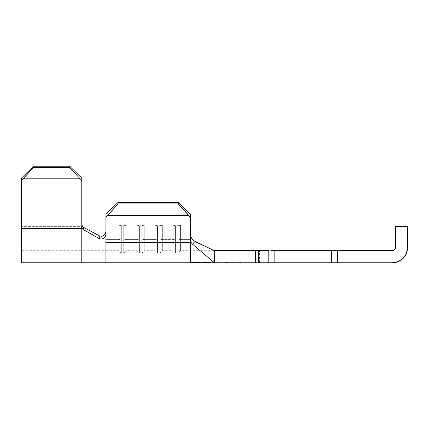 <?xml version="1.0" encoding="UTF-8"?>
<svg xmlns="http://www.w3.org/2000/svg" width="429" height="429" viewBox="0 0 429 429"><rect width="100%" height="100%" fill="white"/><g stroke="black" fill="none" stroke-linecap="round" stroke-linejoin="round"><path stroke-width="0.32" stroke-dasharray="2.15 1.61" d="M203.035 262.157L210.58 262.157L203.035 262.157M198.965 262.285L197.093 262.478M192.471 244.165L195.002 241.565L214.259 250.697L195.007 241.565L192.471 244.165L213.878 262.435L192.471 244.165L190.54 241.2L190.369 234.196L190.369 250.697L190.369 239.366L180.416 239.366L190.369 239.366L190.369 214.119L178.303 202.434L178.303 203.936L190.369 217.122L190.369 214.119L190.369 262.762L190.369 242.369L105.909 242.369L105.909 262.762L105.909 214.119L105.909 234.534L105.909 214.119L105.909 231.708L105.909 214.119L117.975 202.434L105.909 214.119L105.909 217.122L117.975 203.936L117.975 202.434L178.303 202.434L117.975 202.434L117.975 203.936L178.303 203.936L117.975 203.936L107.523 215.556L188.755 215.556L107.523 215.556L105.909 217.122L105.909 242.369L190.369 242.369L190.369 239.983L191.002 242.347L192.471 244.165L214.259 262.762L255.555 262.762L255.555 250.697L258.542 250.697M240.278 262.762L218.141 262.762L248.262 262.762L248.262 262.157L218.141 262.157L248.262 262.157L240.278 262.157L240.278 262.762L240.278 262.157L248.262 262.157L248.262 262.762L225.992 262.762L240.519 262.762L226.126 262.762L226.126 262.157L240.278 262.157L240.278 262.762L240.278 262.157L226.126 262.157L226.126 262.762L218.141 262.762L218.141 262.157L226.126 262.157L218.141 262.157L218.141 262.762L226.126 262.762L226.126 262.157L226.126 262.762L240.278 262.762L240.278 262.157L226.33 262.157L226.33 262.762L240.294 262.762L226.33 262.762L226.33 262.157L226.346 262.762L226.346 262.157L227.724 262.157L227.724 262.762L227.708 262.157L227.708 262.762L227.708 262.157L232.068 262.157L232.068 262.762L232.068 262.157L232.084 262.762L232.084 262.157L233.446 262.157L233.446 262.762L233.435 262.157L233.435 262.762L233.435 262.157L238.905 262.157L238.905 262.762L238.905 262.157L238.921 262.762L238.921 262.157L240.294 262.157L240.278 262.762M240.642 262.762L225.992 262.762L225.992 262.157L228.941 262.157L228.941 262.762L228.941 262.157L229.783 262.157L229.783 262.762L229.783 262.157L227.37 262.157L227.37 262.762L227.37 262.157L233.349 262.157L233.349 262.762L233.349 262.157L239.323 262.157L239.323 262.762L239.323 262.157L237.039 262.157L237.039 262.762L237.039 262.157L237.875 262.157L237.875 262.762L237.875 262.157L240.642 262.157L240.642 262.762L240.642 262.157L238.192 262.157L238.192 262.762L240.642 262.762L225.992 262.762L238.192 262.762L238.192 262.157L233.226 262.157L233.226 262.762L233.226 262.157L225.992 262.157L225.992 262.762L233.365 262.762L233.365 262.157L225.992 262.157L240.642 262.157L225.992 262.157L225.992 262.762L225.992 262.157L233.328 262.157L233.328 262.762L233.328 262.157L240.642 262.157L240.642 262.762L240.642 262.157L233.365 262.157L233.365 262.762L240.642 262.762M180.416 239.366L180.416 225.225L173.177 225.225L173.177 239.366L162.318 239.366L162.318 225.225L155.078 225.225L155.078 239.366L144.219 239.366L144.219 225.225L136.98 225.225L136.98 239.366L126.121 239.366L126.121 225.225L118.881 225.225L118.881 239.366L105.909 239.366L105.909 231.708L105.909 239.366L118.881 239.366L105.909 239.366L105.909 250.697L105.909 239.366L118.881 239.366L118.881 250.697L118.881 225.225L126.121 225.225L126.121 239.366L136.98 239.366L126.121 239.366L126.121 250.697L126.121 239.366L136.98 239.366L136.98 250.697L136.98 225.225L144.219 225.225L144.219 239.366L155.078 239.366L144.219 239.366L144.219 250.697L144.219 239.366L155.078 239.366L155.078 250.697L155.078 225.225L162.318 225.225L162.318 239.366L173.177 239.366L162.318 239.366L162.318 250.697L162.318 239.366L173.177 239.366L173.177 250.697L173.177 225.225L180.416 225.225L180.416 250.697L180.416 239.366L190.369 239.366L180.416 239.366L178.003 239.967L175.59 239.967L175.59 225.826L178.003 225.826L178.003 239.967L178.003 225.826L180.416 225.225L180.416 239.366L178.003 239.967L175.59 239.967L173.177 239.366L173.177 225.225L175.59 225.826L175.59 239.967L178.003 239.967L178.003 253.11L178.003 239.967L180.416 239.366L180.416 250.697L180.416 239.366L178.003 239.967L178.003 253.11L178.003 239.967L175.59 239.967L175.59 253.11L175.59 239.967L173.177 239.366L175.59 239.967L175.59 253.11L175.59 239.967L173.177 239.366L173.177 250.697L173.177 225.225L175.59 225.826L175.59 239.967L175.59 225.826L178.003 225.826L178.003 239.967L178.003 225.826L180.416 225.225L180.416 239.366M335.258 262.762L392.471 262.762L303.185 262.762L392.471 262.762L303.185 262.762L303.185 250.697L303.185 262.762L259.443 262.762L303.185 262.762L303.185 250.697L392.471 250.697L303.185 250.697L303.185 262.762L392.471 262.762A15.079 15.079 0 0 0 407.55 247.678L407.55 226.566L395.484 226.566L407.55 226.566L407.55 247.678L406.402 253.453L403.131 258.344L398.241 261.615L392.465 262.762L398.241 261.615L403.131 258.344L406.402 253.453L407.55 247.678L407.55 226.566L395.484 226.566L395.484 247.678L395.484 226.566L395.484 247.678L395.484 226.566L407.55 226.566L395.484 226.566L395.484 247.678L395.254 248.836L393.624 250.466L337.569 250.697L337.569 262.762L392.471 262.762L398.241 261.615L403.131 258.344L406.402 253.453L407.55 247.678L407.55 226.566L407.55 247.678L407.55 226.566L395.484 226.566L395.484 247.678L395.254 248.836L393.624 250.466L395.254 248.836M21.45 250.697L21.45 178.073L21.45 226.373L81.778 226.373L21.45 226.373L21.45 250.697L81.778 250.697L81.778 226.373L21.45 226.373L21.45 250.697L21.45 178.073L21.45 226.373L81.778 226.373L81.778 250.697L81.778 226.373L81.778 250.697L105.909 250.697L105.909 231.708L105.244 233.982L103.55 235.634L101.41 236.282L99.34 235.832L99.271 238.61L83.628 229.762L83.698 227.408L99.34 235.832L101.41 236.282L103.545 235.634L105.244 233.987L105.909 231.708L105.909 250.697L118.881 250.697L121.294 253.11L121.294 239.967L118.881 239.366L118.881 250.697L118.881 239.366L121.294 239.967L121.294 253.11L123.708 253.11L126.121 250.697L126.121 239.366L123.708 239.967L123.708 253.11L123.708 239.967L123.708 253.11L123.708 239.967L121.294 239.967L121.294 253.11L121.294 239.967L118.881 239.366L118.881 225.225L121.294 225.826L121.294 239.967L123.708 239.967L126.121 239.366L123.708 239.967L123.708 225.826L123.708 239.967L121.294 239.967L121.294 225.826L123.708 225.826L126.121 225.225L126.121 250.697L136.98 250.697L139.393 253.11L139.393 239.967L136.98 239.366L136.98 250.697L136.98 239.366L139.393 239.967L139.393 253.11L141.806 253.11L144.219 250.697L144.219 239.366L141.806 239.967L141.806 253.11L141.806 239.967L141.806 253.11L141.806 239.967L139.393 239.967L139.393 253.11L139.393 239.967L136.98 239.366L136.98 225.225L139.393 225.826L139.393 239.967L141.806 239.967L144.219 239.366L141.806 239.967L141.806 225.826L141.806 239.967L139.393 239.967L139.393 225.826L141.806 225.826L144.219 225.225L144.219 250.697L155.078 250.697L157.491 253.11L157.491 239.967L155.078 239.366L155.078 250.697L155.078 239.366L157.491 239.967L157.491 253.11L159.904 253.11L162.318 250.697L162.318 239.366L159.904 239.967L159.904 253.11L159.904 239.967L159.904 253.11L159.904 239.967L157.491 239.967L157.491 253.11L157.491 239.967L155.078 239.366L155.078 225.225L157.491 225.826L157.491 239.967L159.904 239.967L162.318 239.366L159.904 239.967L159.904 225.826L159.904 239.967L157.491 239.967L157.491 225.826L159.904 225.826L162.318 225.225L162.318 250.697L173.177 250.697L175.59 253.11L178.003 253.11L180.416 250.697L190.369 250.697L190.369 239.366L190.369 250.697L255.555 250.697L214.366 250.697L214.57 262.762L258.537 262.762L255.555 262.762L255.555 250.697L258.537 250.697L258.537 262.762L268.795 262.762L268.795 250.697L258.537 250.697L258.537 262.762L331.537 262.762L331.537 250.697L274.828 250.697L274.828 262.762L337.569 262.762L337.569 250.697L392.471 250.697L303.185 250.697L392.471 250.697A3.019 3.019 0 0 0 395.484 247.678A3.019 3.019 0 0 1 392.465 250.697L393.624 250.466M303.18 250.697L259.443 250.697L303.18 250.697M335.258 250.697L331.537 250.697L337.569 250.697L331.537 250.697L331.537 262.762M274.828 262.762L274.828 250.697L271.107 250.697L331.537 250.697M258.537 250.697L271.107 250.697M333.306 262.762L331.998 262.762L333.306 262.762M274.367 262.762L271.107 262.762L274.367 262.762M274.828 250.697L268.795 250.697L268.795 262.762L271.107 262.762M303.18 262.762L259.443 262.762L303.18 262.762M240.744 262.762L217.514 262.762L248.884 262.762L248.884 262.157L240.744 262.157L240.744 262.762L240.744 262.157L248.884 262.157L248.884 262.762L225.659 262.762L225.659 262.157L240.744 262.157L240.744 262.762L240.744 262.157L225.659 262.157L225.659 262.762L225.659 262.157L217.514 262.157L225.659 262.157L225.659 262.762L240.744 262.762M217.519 262.762L225.659 262.762L217.519 262.762L217.519 262.157L240.744 262.157L217.519 262.157L217.519 262.762M210.58 262.157L203.04 262.157L210.58 262.157L210.58 262.762L200.139 262.237L195.495 262.762L195.495 262.157L196.069 262.157L195.495 262.157M194.873 241.5L193.104 240.24L191.49 238.111L190.406 234.808M190.471 235.264L190.969 237.001M214.162 250.649L213.878 262.435L214.57 262.762L214.162 250.649M175.59 225.826L173.177 225.225L180.416 225.225L178.003 225.826L175.59 225.826L173.177 225.225L180.416 225.225L178.003 225.826L175.59 225.826M157.491 225.826L157.491 239.967L155.078 239.366L155.078 225.225L157.491 225.826L159.904 225.826L159.904 239.967L157.491 239.967L157.491 225.826L155.078 225.225L162.318 225.225L162.318 239.366L159.904 239.967L159.904 225.826L162.318 225.225L159.904 225.826L157.491 225.826L155.078 225.225L162.318 225.225L159.904 225.826L157.491 225.826M139.393 225.826L139.393 239.967L136.98 239.366L136.98 225.225L139.393 225.826L141.806 225.826L141.806 239.967L139.393 239.967L139.393 225.826L136.98 225.225L144.219 225.225L144.219 239.366L141.806 239.967L141.806 225.826L144.219 225.225L141.806 225.826L139.393 225.826L136.98 225.225L144.219 225.225L141.806 225.826L139.393 225.826M121.294 225.826L121.294 239.967L118.881 239.366L118.881 225.225L121.294 225.826L123.708 225.826L123.708 239.967L121.294 239.967L121.294 225.826L118.881 225.225L126.121 225.225L126.121 239.366L123.708 239.967L123.708 225.826L126.121 225.225L123.708 225.826L121.294 225.826L118.881 225.225L126.121 225.225L123.708 225.826L121.294 225.826M248.884 262.157L240.744 262.157L248.884 262.157M203.04 262.157L196.069 262.157L203.04 262.157M227.686 262.762L227.692 262.157L227.686 262.762L227.686 262.157L226.33 262.157L226.33 262.762L227.686 262.762L226.33 262.762L226.33 262.157L226.34 262.762L226.34 262.157L227.697 262.157L227.697 262.762L227.692 262.157L227.692 262.762L227.692 262.157L240.283 262.157L240.283 262.762L227.692 262.762L240.283 262.762L240.283 262.157L240.283 262.762L240.283 262.157L227.692 262.157L227.692 262.762M227.686 262.157L240.283 262.157L227.686 262.157M225.992 262.157L240.642 262.157L225.992 262.157M233.322 262.157L227.354 262.157L233.322 262.157L227.354 262.157L227.354 262.762L233.322 262.762L233.322 262.157L233.322 262.762L239.285 262.762L239.285 262.157L233.322 262.157M239.285 262.762L233.371 262.762L233.371 262.157L239.285 262.157L239.285 262.762L227.354 262.762L227.354 262.157L233.371 262.157L233.371 262.762L227.354 262.762L239.285 262.762M81.778 262.762L81.778 228.711L81.778 262.762M81.778 228.711L21.45 228.711L21.45 180.411L33.516 167.407L33.516 166.238L21.45 178.073L21.45 262.762L21.45 228.711L81.778 228.711L81.778 180.411L80.164 178.823L23.064 178.823L80.164 178.823L69.713 167.407L33.516 167.407L69.713 167.407L69.713 166.238L33.516 166.238L33.516 167.407L21.45 180.411L21.45 178.073L33.516 166.238L69.713 166.238L81.778 178.073L81.778 226.517L81.778 178.073L81.778 224.126L82.309 226.088L83.698 227.408L82.314 226.094L81.778 224.126L81.778 226.517L82.293 228.442L83.628 229.762L99.271 238.61L101.351 239.103L103.512 238.476L105.234 236.824L105.909 234.534L105.909 231.708L105.909 234.534L105.234 236.824L103.512 238.476L101.351 239.103L102.456 238.926M101.41 236.282L102.504 236.089L101.41 236.282L99.34 235.832L83.698 227.408L82.293 226.062M81.778 224.158L81.778 226.517L82.288 228.442L83.628 229.762L99.271 238.61L101.351 239.103M105.909 231.708L105.244 233.982L104.547 234.861M103.55 235.634L102.499 236.095M99.34 235.832L99.271 238.61M83.628 229.762L83.698 227.408M81.778 226.517L81.778 224.126M214.259 250.697L213.878 262.435M192.793 239.918L193.377 240.487M195.002 241.565L193.388 240.497L191.929 238.835L190.851 236.69L190.369 234.196M69.713 166.238L69.713 167.407L81.778 180.411L81.778 178.073L69.713 166.238M188.755 215.556L190.369 217.122L190.369 214.119L178.303 202.434L178.303 203.936L188.755 215.556M392.471 262.762A15.079 15.079 0 0 0 407.55 247.678A15.079 15.079 0 0 1 392.465 262.762M392.471 250.697A3.019 3.019 0 0 0 395.484 247.678M259.443 262.762L259.443 250.697"/><path stroke-width="0.64" d="M271.107 262.762L258.537 262.762L258.537 250.697L268.795 250.697L268.795 262.762L255.555 262.762L258.537 262.762L258.537 250.697L255.555 250.697L255.555 262.762L214.259 262.762L213.878 262.435L214.366 250.697L255.555 250.697L255.555 262.762L214.57 262.762L214.162 250.649L195.007 241.565L192.471 244.165L191.007 242.358L190.369 239.983L190.369 262.762L201.308 262.226L210.001 262.736M197.093 262.478L195.908 262.677M201.298 262.226L198.965 262.285M102.451 238.926L103.512 238.476L105.234 236.824L105.909 234.534L105.909 217.122L117.975 203.936L117.975 202.434L117.975 203.936L178.303 203.936L117.975 203.936L107.523 215.556L188.755 215.556L178.303 203.936L178.303 202.434L117.975 202.434L178.303 202.434L190.369 214.119L190.369 217.122L188.755 215.556L107.523 215.556L105.909 217.122L105.909 214.119L117.975 202.434L105.909 214.119L105.909 262.762L105.909 242.369L190.369 242.369L105.909 242.369L105.909 234.534L105.234 236.824L103.512 238.476L101.351 239.103L99.271 238.61L83.628 229.762L82.293 228.448L81.778 226.517L81.778 262.762L81.778 228.711L21.45 228.711L21.45 262.762L21.45 180.411L23.064 178.823L80.164 178.823L81.778 180.411L81.778 178.073L69.713 166.238L69.713 167.407L80.164 178.823L23.064 178.823L33.516 167.407L69.713 167.407L33.516 167.407L33.516 166.238L69.713 166.238L33.516 166.238L21.45 178.073L21.45 180.411L21.45 178.073L33.516 166.238L33.516 167.407L21.45 180.411L21.45 228.711L81.778 228.711L81.778 180.411L81.778 226.517L82.293 228.448L83.628 229.762L83.698 227.408L99.346 235.832L83.698 227.408L83.628 229.762M392.471 262.762L337.569 262.762L337.569 250.697L393.624 250.466L395.254 248.836L395.484 247.678L395.484 226.566L407.55 226.566L407.55 247.678L406.402 253.453L403.131 258.344L398.241 261.615L392.471 262.762L274.828 262.762L274.828 250.697L331.537 250.697L331.537 262.762L268.795 262.762L268.795 250.697L214.162 250.649L214.57 262.762L214.259 262.762L192.471 244.165L191.007 242.358L190.369 239.983L190.369 217.122L190.369 262.762L21.45 262.762M392.465 262.762A15.079 15.079 0 0 0 407.55 247.678L407.55 226.566L395.484 226.566L395.484 247.678A3.019 3.019 0 0 1 392.471 250.697L335.258 250.697M393.624 250.466L392.465 250.697M395.254 248.836L395.484 247.678M331.537 262.762L331.537 250.697L274.828 250.697L274.828 262.762M271.107 250.697L274.828 250.697M331.537 250.697L337.569 250.697L337.569 262.762L335.258 262.762M196.053 262.65L200.15 262.232L205.92 262.451L203.035 262.275M191.339 237.822L190.471 235.264M190.969 237.001L192.315 239.366L194.128 241.066M193.377 240.487L214.162 250.649L213.878 262.435M82.293 226.062L81.778 224.126L82.309 226.088L83.698 227.408M103.518 235.655L105.244 233.987L105.909 231.708M105.679 233.065L105.786 232.716M101.351 239.103L99.271 238.61L99.34 235.832L101.41 236.282M99.271 238.61L99.34 235.832M102.504 236.089L104.547 234.861M191.329 237.811L192.793 239.918M195.002 241.565L192.471 244.165M80.164 178.823L69.713 167.407L69.713 166.238L81.778 178.073L81.778 180.411L80.164 178.823M190.369 214.119L190.369 217.122L178.303 203.936L178.303 202.434L190.369 214.119M210.58 262.762L214.259 262.762"/></g></svg>
